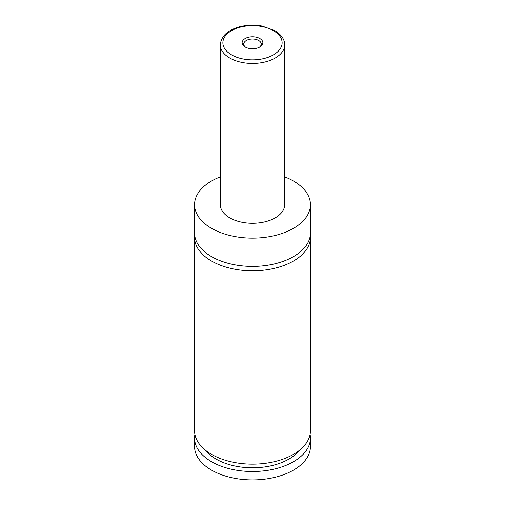 <?xml version="1.0" encoding="UTF-8"?>
<svg xmlns="http://www.w3.org/2000/svg" width="505" height="505" viewBox="0 0 505 505"><rect width="100%" height="100%" fill="white"/><g stroke="black" fill="none" stroke-linecap="round" stroke-linejoin="round"><path stroke-width="0.76" d="M284.687 176.851A57.942 33.45 180 0 1 293.468 181.011A57.942 33.45 180 0 1 310.442 204.664L310.442 232.944A57.942 33.45 180 0 1 274.676 263.85A57.942 33.45 180 0 1 211.532 256.597A57.942 33.45 180 0 1 194.558 232.944L194.558 204.664A57.942 33.45 180 0 1 220.313 176.851M310.316 235.147A57.942 33.45 180 0 1 310.442 237.356A57.942 33.45 180 0 1 274.676 268.262A57.942 33.45 180 0 1 211.532 261.009A57.942 33.45 180 0 1 194.558 237.356A57.942 33.45 180 0 1 194.684 235.147M245.171 46.997A10.365 5.984 0 0 0 259.829 46.997A10.365 5.984 0 0 0 259.829 38.532A10.365 5.984 0 0 0 245.171 38.532A10.365 5.984 0 0 0 245.171 46.997L245.171 46.997M259.21 47.325A8.755 5.056 0 0 0 261.255 44.08A8.755 5.056 0 0 0 258.693 40.501A8.755 5.056 0 0 0 249.148 39.409A8.755 5.056 0 0 0 243.745 44.08A8.755 5.056 0 0 0 245.79 47.325M284.687 44.869L284.687 204.664A32.187 18.584 180 0 1 264.816 221.834A32.187 18.584 180 0 1 229.737 217.806A32.187 18.584 180 0 1 220.313 204.664L220.313 44.869A32.187 18.584 180 0 0 229.737 58.006A32.187 18.584 180 0 0 264.816 62.033A32.187 18.584 180 0 0 284.687 44.869C284.896 41.214 282.787 35.388 274.726 30.546L262.019 26.052C253.92 24.625 246.049 24.985 238.404 27.137C227.08 30.597 221.051 36.505 220.313 44.869M310.442 204.664A57.942 33.45 180 0 1 274.676 235.57A57.942 33.45 180 0 1 211.532 228.317A57.942 33.45 180 0 1 194.558 204.664M310.442 237.356L310.442 430.689A57.942 33.45 180 0 1 274.676 461.595A57.942 33.45 180 0 1 211.532 454.342A57.942 33.45 180 0 1 194.558 430.689L194.558 237.356M299.408 450.327A51.504 29.732 180 0 1 252.5 467.781A51.504 29.732 180 0 1 205.592 450.327M310.089 434.369A57.942 33.45 180 0 1 310.442 438.05L310.442 446.458A57.942 33.45 180 0 1 274.676 477.364A57.942 33.45 180 0 1 211.532 470.111A57.942 33.45 180 0 1 194.558 446.458L194.558 438.05A57.942 33.45 180 0 1 194.911 434.369M310.442 438.05A57.942 33.45 180 0 1 274.676 468.956A57.942 33.45 180 0 1 211.532 461.703A57.942 33.45 180 0 1 194.558 438.05M231.561 54.856A29.612 17.094 0 0 0 273.439 54.856A29.612 17.094 0 0 0 273.439 30.672A29.612 17.094 0 0 0 231.561 30.672A29.612 17.094 0 0 0 231.561 54.856"/></g></svg>
